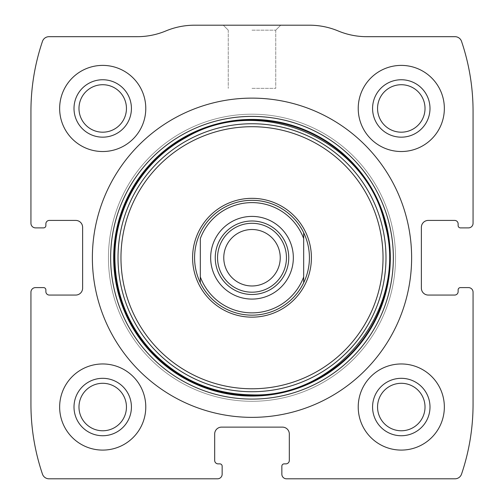 <?xml version="1.0" encoding="UTF-8"?>
<svg xmlns="http://www.w3.org/2000/svg" width="504" height="504" viewBox="0 0 504 504"><rect width="100%" height="100%" fill="white"/><g stroke="black" fill="none" stroke-linecap="round" stroke-linejoin="round"><path stroke-width="0.38" stroke-dasharray="2.52 1.89" d="M30.939 292.194L30.939 404.158A218.188 218.188 0 0 0 42.462 474.119A6.892 6.892 0 0 0 48.989 478.8L217.552 478.8A4.593 4.593 0 0 0 222.144 474.207L222.144 466.169A2.3 2.3 0 0 0 219.845 463.869L218.125 463.869A3.446 3.446 0 0 1 214.679 460.429L214.679 434.013A6.892 6.892 0 0 1 221.571 427.121L282.429 427.121A6.892 6.892 0 0 1 289.321 434.013L289.321 460.429A3.446 3.446 0 0 1 285.875 463.869L284.155 463.869A2.3 2.3 0 0 0 281.856 466.169L281.856 474.207A4.593 4.593 0 0 0 286.448 478.8L455.011 478.8A6.892 6.892 0 0 0 461.538 474.119A218.188 218.188 0 0 0 473.061 404.158L473.061 292.194A4.593 4.593 0 0 0 468.462 287.601L460.429 287.601A2.3 2.3 0 0 0 458.13 289.894L458.13 291.621A3.446 3.446 0 0 1 454.684 295.06L428.274 295.06A6.892 6.892 0 0 1 421.382 288.175L421.382 227.31A6.892 6.892 0 0 1 428.274 220.418L454.684 220.418A3.446 3.446 0 0 1 458.13 223.864L458.13 225.59A2.3 2.3 0 0 0 460.429 227.884L468.462 227.884A4.593 4.593 0 0 0 473.061 223.291L473.061 111.327A218.188 218.188 0 0 0 461.538 41.366A6.892 6.892 0 0 0 455.011 36.685L366.836 36.685A74.642 74.642 0 0 1 338.127 30.939A74.642 74.642 0 0 0 309.418 25.2L194.582 25.2A74.642 74.642 0 0 0 165.873 30.939A74.642 74.642 0 0 1 137.164 36.685L48.989 36.685A6.892 6.892 0 0 0 42.462 41.366A218.188 218.188 0 0 0 30.939 111.327L30.939 223.291A4.593 4.593 0 0 0 35.538 227.884L43.571 227.884A2.3 2.3 0 0 0 45.87 225.59L45.87 223.864A3.446 3.446 0 0 1 49.316 220.418L75.726 220.418A6.892 6.892 0 0 1 82.618 227.31L82.618 288.175A6.892 6.892 0 0 1 75.726 295.06L49.316 295.06A3.446 3.446 0 0 1 45.87 291.621L45.87 289.894A2.3 2.3 0 0 0 43.571 287.601L35.538 287.601A4.593 4.593 0 0 0 30.939 292.194M252 25.2L280.709 25.2L252 25.2M59.648 407.03A43.06 43.06 0 0 1 124.249 369.734A43.06 43.06 0 0 1 124.249 444.32A43.06 43.06 0 0 1 59.648 407.03A43.06 43.06 0 0 1 124.249 369.734A43.06 43.06 0 0 1 124.249 444.32A43.06 43.06 0 0 1 59.648 407.03A43.06 43.06 0 0 1 124.249 369.734A43.06 43.06 0 0 1 124.249 444.32A43.06 43.06 0 0 1 59.648 407.03M59.648 108.455A43.06 43.06 0 0 1 124.249 71.165A43.06 43.06 0 0 1 124.249 145.75A43.06 43.06 0 0 1 59.648 108.455A43.06 43.06 0 0 1 124.249 71.165A43.06 43.06 0 0 1 124.249 145.75A43.06 43.06 0 0 1 59.648 108.455A43.06 43.06 0 0 1 124.249 71.165A43.06 43.06 0 0 1 124.249 145.75A43.06 43.06 0 0 1 59.648 108.455M358.224 407.03A43.06 43.06 0 0 1 422.818 369.734A43.06 43.06 0 0 1 422.818 444.32A43.06 43.06 0 0 1 358.224 407.03A43.06 43.06 0 0 1 422.818 369.734A43.06 43.06 0 0 1 422.818 444.32A43.06 43.06 0 0 1 358.224 407.03A43.06 43.06 0 0 1 422.818 369.734A43.06 43.06 0 0 1 422.818 444.32A43.06 43.06 0 0 1 358.224 407.03M358.224 108.455A43.06 43.06 0 0 1 422.818 71.165A43.06 43.06 0 0 1 422.818 145.75A43.06 43.06 0 0 1 358.224 108.455A43.06 43.06 0 0 1 422.818 71.165A43.06 43.06 0 0 1 422.818 145.75A43.06 43.06 0 0 1 358.224 108.455A43.06 43.06 0 0 1 422.818 71.165A43.06 43.06 0 0 1 422.818 145.75A43.06 43.06 0 0 1 358.224 108.455M252 30.171L275.738 30.171L252 30.171M252 88.358L275.738 88.358L252 88.358M377.553 108.455A23.738 23.738 0 0 1 413.154 87.898A23.738 23.738 0 0 1 413.154 129.011A23.738 23.738 0 0 1 377.553 108.455M372.576 108.455A28.709 28.709 0 0 1 415.642 83.595A28.709 28.709 0 0 1 415.642 133.321A28.709 28.709 0 0 1 372.576 108.455M377.553 407.03A23.738 23.738 0 0 1 413.154 386.474A23.738 23.738 0 0 1 413.154 427.587A23.738 23.738 0 0 1 377.553 407.03M372.576 407.03A28.709 28.709 0 0 1 415.642 382.164A28.709 28.709 0 0 1 415.642 431.89A28.709 28.709 0 0 1 372.576 407.03M78.977 108.455A23.738 23.738 0 0 1 114.584 87.898A23.738 23.738 0 0 1 114.584 129.011A23.738 23.738 0 0 1 78.977 108.455M74.006 108.455A28.709 28.709 0 0 1 117.067 83.595A28.709 28.709 0 0 1 117.067 133.321A28.709 28.709 0 0 1 74.006 108.455M78.977 407.03A23.738 23.738 0 0 1 114.584 386.474A23.738 23.738 0 0 1 114.584 427.587A23.738 23.738 0 0 1 78.977 407.03M74.006 407.03A28.709 28.709 0 0 1 117.067 382.164A28.709 28.709 0 0 1 117.067 431.89A28.709 28.709 0 0 1 74.006 407.03M92.377 257.739A159.623 159.623 0 0 1 331.808 119.505A159.623 159.623 0 0 1 331.808 395.98A159.623 159.623 0 0 1 92.377 257.739M113.646 257.739A138.354 138.354 0 0 1 321.18 137.92A138.354 138.354 0 0 1 321.18 377.559A138.354 138.354 0 0 1 113.646 257.739M200.321 232.716A57.418 57.418 0 0 1 303.679 232.716C311.277 249.398 311.277 266.087 303.679 282.769A57.418 57.418 0 0 1 200.321 282.769C196.529 274.856 194.613 266.515 194.582 257.739A57.418 57.418 0 0 1 280.709 208.02A57.418 57.418 0 0 1 280.709 307.465A57.418 57.418 0 0 1 194.582 257.739A57.418 57.418 0 0 1 280.709 208.02A57.418 57.418 0 0 1 280.709 307.465A57.418 57.418 0 0 1 194.582 257.739C194.613 248.97 196.529 240.622 200.321 232.716M108.455 257.739A143.546 143.546 0 0 1 323.77 133.428A143.546 143.546 0 0 1 323.77 382.057A143.546 143.546 0 0 1 108.455 257.739A143.546 143.546 0 0 1 323.77 133.428A143.546 143.546 0 0 1 323.77 382.057A143.546 143.546 0 0 1 108.455 257.739A143.546 143.546 0 0 1 323.77 133.428A143.546 143.546 0 0 1 323.77 382.057A143.546 143.546 0 0 1 108.455 257.739A143.546 143.546 0 0 1 323.77 133.428A143.546 143.546 0 0 1 323.77 382.057A143.546 143.546 0 0 1 108.455 257.739M200.321 238.562L200.321 276.923M303.679 238.562L303.679 276.923M215.252 257.739A36.748 36.748 0 0 1 270.371 225.918A36.748 36.748 0 0 1 270.371 289.567A36.748 36.748 0 0 1 215.252 257.739M223.77 257.739A28.23 28.23 0 0 1 252 229.509A28.23 28.23 0 0 1 280.23 257.739A28.23 28.23 0 0 1 252 285.976A28.23 28.23 0 0 1 223.77 257.739M275.738 30.171L280.709 25.2L275.738 30.171L275.738 88.358L275.738 30.171M228.262 30.171L223.291 25.2L228.262 30.171L228.262 88.358L228.262 30.171"/><path stroke-width="0.76" d="M30.939 292.194L30.939 404.158A218.188 218.188 0 0 0 42.462 474.119A6.892 6.892 0 0 0 48.989 478.8L217.552 478.8A4.593 4.593 0 0 0 222.144 474.207L222.144 466.169A2.3 2.3 0 0 0 219.845 463.869L218.125 463.869A3.446 3.446 0 0 1 214.679 460.429L214.679 434.013A6.892 6.892 0 0 1 221.571 427.121L282.429 427.121A6.892 6.892 0 0 1 289.321 434.013L289.321 460.429A3.446 3.446 0 0 1 285.875 463.869L284.155 463.869A2.3 2.3 0 0 0 281.856 466.169L281.856 474.207A4.593 4.593 0 0 0 286.448 478.8L455.011 478.8A6.892 6.892 0 0 0 461.538 474.119A218.188 218.188 0 0 0 473.061 404.158L473.061 292.194A4.593 4.593 0 0 0 468.462 287.601L460.429 287.601A2.3 2.3 0 0 0 458.13 289.894L458.13 291.621A3.446 3.446 0 0 1 454.684 295.06L428.274 295.06A6.892 6.892 0 0 1 421.382 288.175L421.382 227.31A6.892 6.892 0 0 1 428.274 220.418L454.684 220.418A3.446 3.446 0 0 1 458.13 223.864L458.13 225.59A2.3 2.3 0 0 0 460.429 227.884L468.462 227.884A4.593 4.593 0 0 0 473.061 223.291L473.061 111.327A218.188 218.188 0 0 0 461.538 41.366A6.892 6.892 0 0 0 455.011 36.685L366.836 36.685A74.642 74.642 0 0 1 338.127 30.939A74.642 74.642 0 0 0 309.418 25.2L194.582 25.2A74.642 74.642 0 0 0 165.873 30.939A74.642 74.642 0 0 1 137.164 36.685L48.989 36.685A6.892 6.892 0 0 0 42.462 41.366A218.188 218.188 0 0 0 30.939 111.327L30.939 223.291A4.593 4.593 0 0 0 35.538 227.884L43.571 227.884A2.3 2.3 0 0 0 45.87 225.59L45.87 223.864A3.446 3.446 0 0 1 49.316 220.418L75.726 220.418A6.892 6.892 0 0 1 82.618 227.31L82.618 288.175A6.892 6.892 0 0 1 75.726 295.06L49.316 295.06A3.446 3.446 0 0 1 45.87 291.621L45.87 289.894A2.3 2.3 0 0 0 43.571 287.601L35.538 287.601A4.593 4.593 0 0 0 30.939 292.194M411.623 257.739A159.623 159.623 0 0 0 252 98.123A159.623 159.623 0 0 0 92.377 257.739A159.623 159.623 0 0 0 252 417.362A159.623 159.623 0 0 0 411.623 257.739M59.648 407.03A43.06 43.06 0 0 1 124.249 369.734A43.06 43.06 0 0 1 124.249 444.32A43.06 43.06 0 0 1 59.648 407.03M59.648 108.455A43.06 43.06 0 0 1 124.249 71.165A43.06 43.06 0 0 1 124.249 145.75A43.06 43.06 0 0 1 59.648 108.455M358.224 407.03A43.06 43.06 0 0 1 422.818 369.734A43.06 43.06 0 0 1 422.818 444.32A43.06 43.06 0 0 1 358.224 407.03M358.224 108.455A43.06 43.06 0 0 1 422.818 71.165A43.06 43.06 0 0 1 422.818 145.75A43.06 43.06 0 0 1 358.224 108.455M372.576 108.455A28.709 28.709 0 0 1 415.642 83.595A28.709 28.709 0 0 1 415.642 133.321A28.709 28.709 0 0 1 372.576 108.455M377.553 108.455A23.738 23.738 0 0 1 413.154 87.898A23.738 23.738 0 0 1 413.154 129.011A23.738 23.738 0 0 1 377.553 108.455M372.576 407.03A28.709 28.709 0 0 1 415.642 382.164A28.709 28.709 0 0 1 415.642 431.89A28.709 28.709 0 0 1 372.576 407.03M377.553 407.03A23.738 23.738 0 0 1 413.154 386.474A23.738 23.738 0 0 1 413.154 427.587A23.738 23.738 0 0 1 377.553 407.03M74.006 108.455A28.709 28.709 0 0 1 117.067 83.595A28.709 28.709 0 0 1 117.067 133.321A28.709 28.709 0 0 1 74.006 108.455M78.977 108.455A23.738 23.738 0 0 1 114.584 87.898A23.738 23.738 0 0 1 114.584 129.011A23.738 23.738 0 0 1 78.977 108.455M74.006 407.03A28.709 28.709 0 0 1 117.067 382.164A28.709 28.709 0 0 1 117.067 431.89A28.709 28.709 0 0 1 74.006 407.03M78.977 407.03A23.738 23.738 0 0 1 114.584 386.474A23.738 23.738 0 0 1 114.584 427.587A23.738 23.738 0 0 1 78.977 407.03M192.591 257.739A59.409 59.409 0 0 1 281.704 206.293A59.409 59.409 0 0 1 281.704 309.191A59.409 59.409 0 0 1 192.591 257.739M194.582 257.739A57.418 57.418 0 0 1 303.679 232.716A57.418 57.418 0 0 1 252 315.158A57.418 57.418 0 0 1 194.582 257.739M200.321 238.562A55.119 55.119 0 0 1 303.679 238.562L303.679 276.923A55.119 55.119 0 0 1 200.321 276.923L200.321 238.562M210.659 257.739A41.341 41.341 0 0 1 272.67 221.943A41.341 41.341 0 0 1 272.67 293.542A41.341 41.341 0 0 1 210.659 257.739M303.679 276.923L303.679 282.769L303.679 276.923M200.321 282.769L200.321 276.923L200.321 282.769M303.679 232.716L303.679 238.562L303.679 232.716M215.252 257.739A36.748 36.748 0 0 1 270.371 225.918A36.748 36.748 0 0 1 270.371 289.567A36.748 36.748 0 0 1 215.252 257.739M217.552 257.739A34.448 34.448 0 0 1 269.224 227.909A34.448 34.448 0 0 1 269.224 287.576A34.448 34.448 0 0 1 217.552 257.739M223.77 257.739A28.23 28.23 0 0 1 266.118 233.289A28.23 28.23 0 0 1 266.118 282.19A28.23 28.23 0 0 1 223.77 257.739M110.647 257.739A141.353 141.353 0 0 1 322.673 135.33A141.353 141.353 0 0 1 322.673 380.155A141.353 141.353 0 0 1 110.647 257.739M113.677 257.739A138.323 138.323 0 0 1 321.161 137.951A138.323 138.323 0 0 1 321.161 377.534A138.323 138.323 0 0 1 113.677 257.739M114.251 257.739A137.75 137.75 0 0 1 320.872 138.449A137.75 137.75 0 0 1 320.872 377.036A137.75 137.75 0 0 1 114.251 257.739M118.018 257.739A133.982 133.982 0 0 1 318.994 141.706A133.982 133.982 0 0 1 318.994 373.773A133.982 133.982 0 0 1 118.018 257.739M120.966 257.739A131.034 131.034 0 0 1 317.514 144.264A131.034 131.034 0 0 1 317.514 371.221A131.034 131.034 0 0 1 120.966 257.739M114.874 257.739C115.271 292.137 126.693 322.365 149.14 348.421C176.778 378.636 211.063 394.115 252 394.865C338.266 397.946 409.254 306.426 384.817 223.637C366.351 139.318 260.051 93.322 185.938 137.579C142.727 160.795 114.408 208.694 114.874 257.739"/></g></svg>
